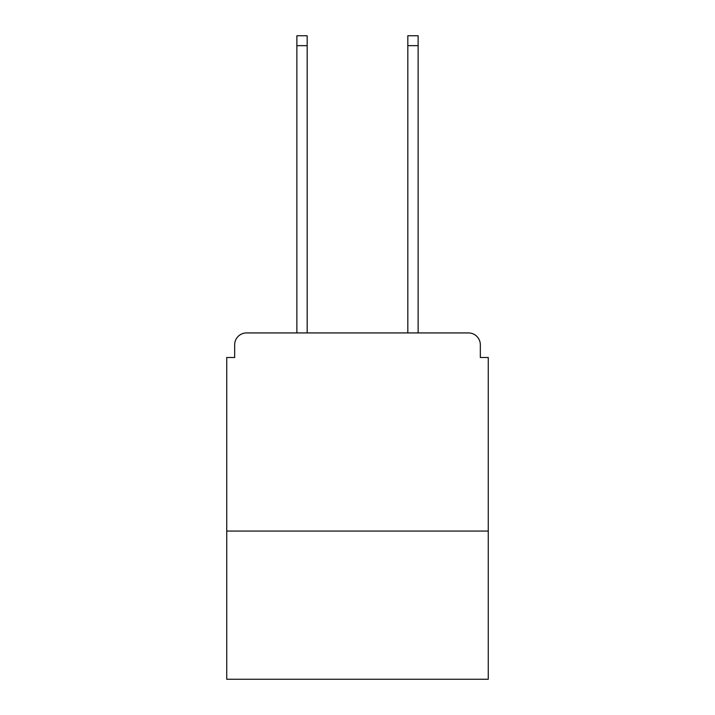 <?xml version="1.0" encoding="UTF-8"?>
<svg xmlns="http://www.w3.org/2000/svg" width="715" height="715" viewBox="0 0 715 715"><rect width="100%" height="100%" fill="white"/><g stroke="black" fill="none" stroke-linecap="round" stroke-linejoin="round"><path stroke-width="1.07" d="M488.265 531.057L488.265 357.5L480.337 357.5L480.337 344.818A11.887 11.887 0 0 0 468.45 332.931L246.55 332.931A11.887 11.887 0 0 0 234.663 344.818L234.663 357.5L226.735 357.5L226.735 679.25L488.265 679.25L488.265 531.057L226.735 531.057M234.663 344.818L234.663 357.5M468.45 332.931L419.312 332.931M295.688 332.931L246.55 332.931M480.337 357.5L480.337 344.818M307.173 45.653L296.877 45.653L296.877 35.75L307.173 35.75L307.173 332.931M296.877 45.653L296.877 332.931M418.123 35.75L418.123 45.653L407.827 45.653L407.827 35.75L418.123 35.75M407.827 332.931L407.827 45.653M418.123 332.931L418.123 45.653"/></g></svg>
